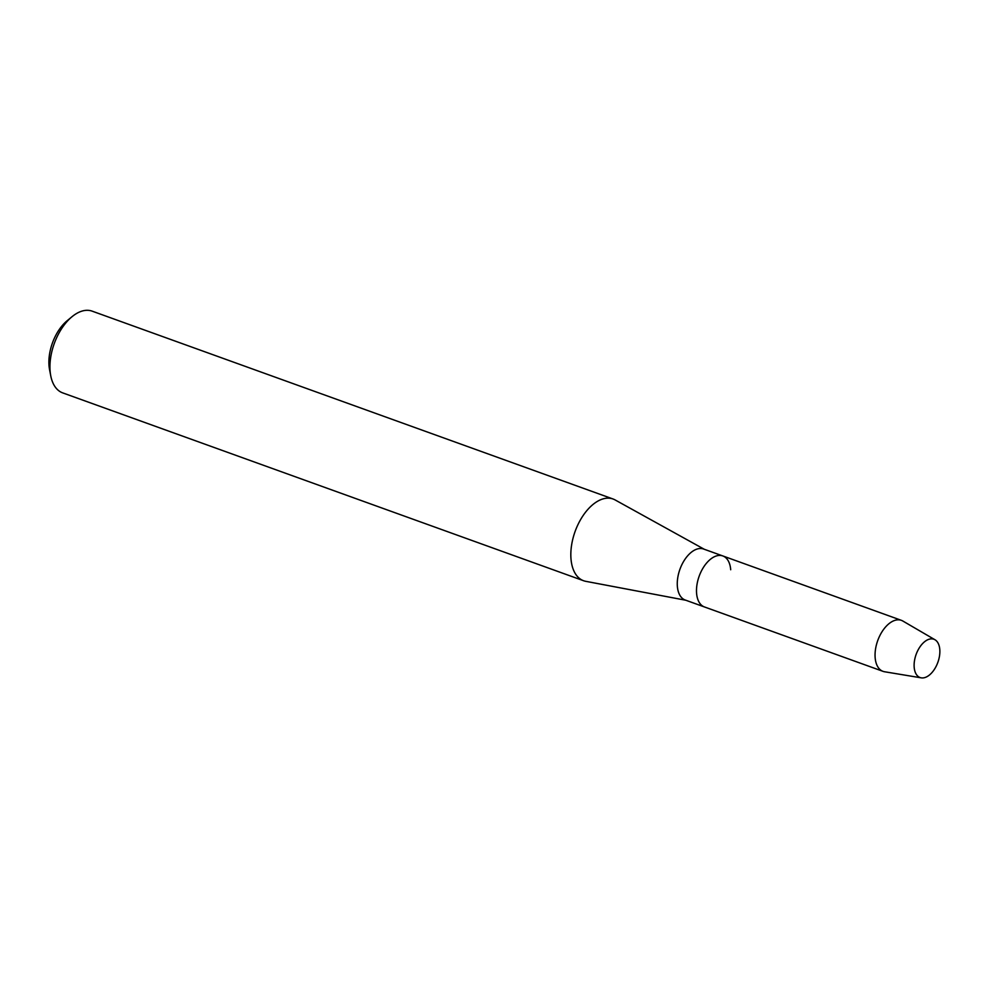<?xml version="1.0" encoding="UTF-8"?>
<svg xmlns="http://www.w3.org/2000/svg" width="989" height="989" viewBox="0 0 989 989"><rect width="100%" height="100%" fill="white"/><g stroke="black" fill="none" stroke-linecap="round" stroke-linejoin="round"><path stroke-width="1.48" d="M939.55 655.67A20.349 11.559 109.8 0 0 929.845 639.042A20.349 11.559 109.8 0 0 914.429 661.122A20.349 11.559 109.8 0 0 924.134 677.749A20.349 11.559 109.8 0 0 939.55 655.67A20.349 11.559 109.8 0 0 934.988 639.759A20.349 11.559 109.8 0 0 914.429 661.122A20.349 11.559 109.8 0 0 921.254 677.848A20.349 11.559 109.8 0 0 939.55 655.67M730.698 569.738A27.111 15.391 109.8 0 0 722.835 555.954L703.612 549.031A27.111 15.391 109.8 0 0 677.688 578.157A27.111 15.391 109.8 0 0 685.216 600.026L704.44 606.949A27.111 15.391 109.8 0 1 696.911 585.092A27.111 15.391 109.8 0 0 704.44 606.949L883.004 671.346A27.111 15.391 109.8 0 0 884.562 671.754L921.254 677.848M722.835 555.954A27.111 15.391 109.8 0 0 696.911 585.092A27.111 15.391 109.8 0 1 722.835 555.954L901.399 620.35A27.111 15.391 109.8 0 0 875.475 649.489A27.111 15.391 109.8 0 0 883.004 671.346M704.267 549.266L615.096 499.927A43.442 24.663 109.8 0 0 613.044 499A43.442 24.663 109.8 0 0 571.506 545.693A43.442 24.663 109.8 0 0 583.572 580.728A43.442 24.663 109.8 0 0 585.748 581.322L685.884 600.261M613.044 499L92.162 311.152A43.442 24.663 109.8 0 0 72.086 316.653A43.442 24.663 109.8 0 0 50.624 357.845A43.442 24.663 109.8 0 0 50.748 375.82A43.442 24.663 109.8 0 0 62.69 392.88L583.572 580.728M72.086 316.653L67.24 320.646A35.987 20.435 109.8 0 0 49.45 354.767A35.987 20.435 109.8 0 0 49.561 369.663L50.748 375.82M934.988 639.759L902.846 621.03A27.111 15.391 109.8 0 0 901.399 620.35"/></g></svg>
